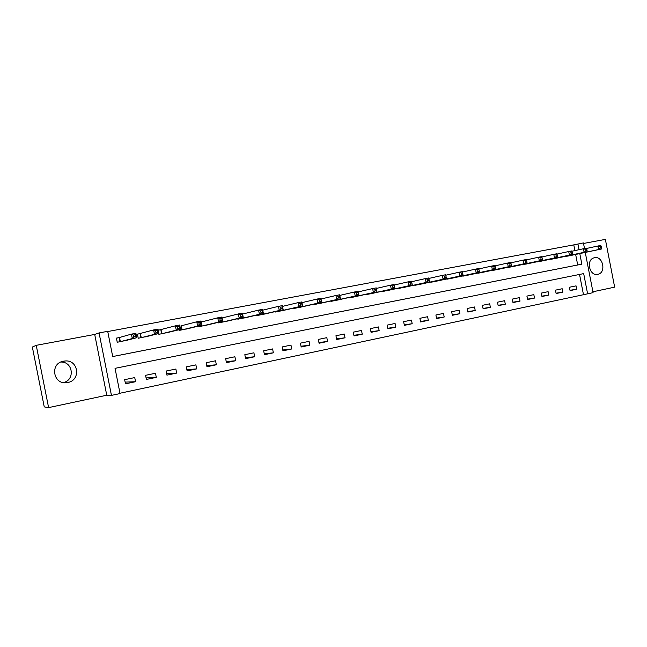 <?xml version="1.0" encoding="UTF-8"?>
<svg xmlns="http://www.w3.org/2000/svg" width="647" height="647" viewBox="0 0 647 647"><rect width="100%" height="100%" fill="white"/><g stroke="black" fill="none" stroke-linecap="round" stroke-linejoin="round"><path stroke-width="0.97" d="M60.826 362.045C72.982 361.527 75.351 379.838 63.487 382.587M67.765 382.514C81.093 380.347 78.594 359.716 65.169 360.969L63.535 361.172C49.463 363.339 53.175 385.288 67.159 382.62L67.765 382.514M597.755 274.36L597.957 274.312C606.49 272.662 602.972 255.662 594.52 257.716L593.986 257.854C585.697 259.884 589.498 276.495 597.755 274.36M585.26 252.419L593.089 292.654L587.613 293.827L583.683 273.608L115.045 368.337L120.043 393.562L111.446 395.39L99.072 332.93L107.709 331.329L112.707 356.562L581.847 264.17L579.785 253.575M106.755 395.228L94.705 334.442L36.232 345.328L32.35 347.043L44.247 406.898L48.606 407.61L106.755 395.228L111.446 395.39M592.919 291.773L614.65 287.147L605.374 239.39L583.521 243.458M119.978 393.23L587.613 293.827M36.232 345.328L48.606 407.61M583.432 294.442L579.542 274.441M576.048 285.869L569.417 287.252L570.08 290.616L576.703 289.225L576.048 285.869M562.186 288.748L555.458 290.147L556.121 293.544L562.841 292.137L562.186 288.748M548.114 291.676L541.288 293.091L541.951 296.512L548.777 295.081L548.114 291.676M533.832 294.644L526.909 296.083L527.58 299.529L534.503 298.073L533.832 294.644M519.339 297.652L512.311 299.116L512.982 302.586L520.018 301.114L519.339 297.652M504.628 300.709L497.486 302.198L498.174 305.691L505.307 304.195L504.628 300.709M489.69 303.815L482.444 305.319L483.131 308.845L490.377 307.325L489.69 303.815M474.526 306.969L467.166 308.498L467.862 312.048L475.221 310.503L474.526 306.969M459.127 310.164L451.655 311.717L452.358 315.299L459.831 313.73L459.127 310.164M443.494 313.415L435.9 314.992L436.604 318.599L444.198 317.006L443.494 313.415M427.61 316.715L419.895 318.316L420.607 321.955L428.314 320.338L427.61 316.715M411.476 320.071L403.639 321.696L404.359 325.36L412.188 323.718L411.476 320.071M395.082 323.476L387.124 325.134L387.844 328.822L395.802 327.156L395.082 323.476M378.43 326.937L370.335 328.619L371.071 332.34L379.158 330.641L378.43 326.937M361.503 330.455L353.278 332.162L354.022 335.914L362.239 334.192L361.503 330.455M344.301 334.03L335.947 335.761L336.691 339.546L345.045 337.799L344.301 334.03M326.816 337.661L318.324 339.424L319.076 343.242L327.568 341.462L326.816 337.661M309.048 341.357L300.41 343.153L301.162 346.994L309.8 345.183L309.048 341.357M290.972 345.11L282.189 346.938L282.957 350.811L291.732 348.968L290.972 345.11M272.597 348.927L263.669 350.787L264.437 354.693L273.366 352.825L272.597 348.927M253.907 352.809L244.825 354.702L245.601 358.64L254.683 356.74L253.907 352.809M234.901 356.764L225.657 358.681L226.442 362.66L235.678 360.727L234.901 356.764M215.564 360.783L206.158 362.732L206.951 366.744L216.349 364.779L215.564 360.783M195.887 364.868L186.32 366.857L187.12 370.901L196.68 368.895L195.887 364.868M175.863 369.033L166.125 371.055L166.934 375.139L176.663 373.093L175.863 369.033M155.482 373.262L145.575 375.325L146.384 379.441L156.291 377.363L155.482 373.262M134.738 377.573L124.645 379.676L125.469 383.825L135.555 381.714L134.738 377.573M574.9 250.591L573.784 244.881L107.75 331.531M112.707 356.546L577.698 264.971L575.652 254.449M570.161 255.605L563.48 256.738M556.25 258.266L549.473 259.415M542.129 260.967L535.247 262.124M527.806 263.701L520.819 264.874M513.265 266.483L506.172 267.664M498.497 269.306L491.299 270.503M483.511 272.169L476.208 273.382M468.299 275.08L460.874 276.301M452.851 278.032L445.306 279.261M437.154 281.024L429.495 282.278M421.221 284.073L413.433 285.335M405.03 287.163L397.121 288.441M388.58 290.309L380.549 291.595M371.871 293.503L363.703 294.797M354.888 296.747L346.582 298.049M337.629 300.038L329.186 301.348M320.087 303.394L311.498 304.713M302.246 306.799L293.601 308.538L293.52 308.118M284.114 310.261L275.323 312.032L275.234 311.587M265.674 313.779L256.73 315.59L256.641 315.105M246.919 317.353L237.829 319.206L237.724 318.68M227.849 320.993L218.597 322.885L218.484 322.311M208.439 324.697L199.025 326.622L198.904 325.999M186.126 329.088L201.848 325.287L197.626 326.088L196.777 321.785L180.934 325.886M188.689 328.458L179.122 330.431L178.984 329.735M165.988 332.946L180.562 329.347L176.259 330.172L175.402 325.829L158.232 330.253M160.707 329.719L158.216 330.188M168.6 332.291L158.855 334.305L158.701 333.528M145.494 336.861L158.871 333.488L154.479 334.329L153.614 329.946L137.431 334.2M140.124 333.617L137.415 334.127L138.232 338.252L148.147 336.181M119.525 337.516L116.46 338.179L117.269 342.263M119.169 337.588L116.411 338.106L117.236 342.263L127.33 340.144M94.705 334.442L99.072 332.93M573.784 244.881L583.416 242.924L584.508 248.537M579.025 249.693L577.908 243.943M577.698 264.971L581.847 264.17M570.007 290.277L576.703 289.225M125.13 382.118L135.555 381.714M146.085 377.929L156.291 377.363M166.659 373.772L176.663 373.093M186.87 369.672L196.68 368.895M206.725 365.62L216.349 364.779M226.24 361.624L235.678 360.727M245.415 357.694L254.683 356.74M264.259 353.812L273.366 352.825M282.796 349.987L291.732 348.968M301.017 346.226L309.8 345.183M318.931 342.514L327.568 341.462M336.553 338.866L345.045 337.799M353.893 335.275L362.239 334.192M370.949 331.733L379.158 330.641M387.731 328.247L395.802 327.156M404.246 324.81L412.188 323.718M420.51 321.43L428.314 320.338M436.507 318.106L444.198 317.006M452.261 314.822L459.831 313.73M467.773 311.595L475.221 310.503M483.05 308.409L490.377 307.325M498.093 305.279L505.307 304.195M512.909 302.189L520.018 301.114M527.499 299.14L534.503 298.073M541.879 296.148L548.777 295.081M556.048 293.188L562.841 292.137M568.365 255.994L601.435 249.006L598.572 249.556L597.877 246.014L586.465 248.48M600.117 246.661L597.877 246.014L600.748 245.472L601.265 246.442L600.117 246.661L600.4 248.076L601.548 247.858L601.265 246.442M600.4 248.076L598.572 249.556L565.324 256.576M601.548 247.858L601.435 249.006M554.43 258.654L587.015 251.764L584.104 252.314L583.408 248.747L571.811 251.262M585.648 249.402L583.408 248.747L586.319 248.197L586.813 249.184L585.648 249.402L585.923 250.834L587.088 250.607L586.813 249.184M585.923 250.834L584.104 252.314L551.341 259.245M587.088 250.607L587.015 251.764M540.285 261.364L572.369 254.554L569.409 255.12L568.713 251.521L556.921 254.093M570.945 252.184L568.713 251.521L571.665 250.963L572.134 251.966L570.945 252.184L571.228 253.632L572.409 253.406L572.134 251.966M571.228 253.632L569.409 255.12L537.147 261.962M572.409 253.406L572.369 254.554M525.93 264.105L557.488 257.393L554.487 257.967L553.783 254.344L541.798 256.964M556.016 255.015L553.783 254.344L556.784 253.778L557.221 254.789L556.016 255.015L556.299 256.471L557.504 256.236L557.221 254.789M556.299 256.471L554.487 257.967L522.752 264.712M557.504 256.236L557.488 257.393M511.365 266.896L542.38 260.28L539.331 260.862L538.619 257.207L526.432 259.884M540.852 257.886L538.619 257.207L541.668 256.633L542.073 257.66L540.852 257.886L541.135 259.358L542.356 259.123L542.073 257.66M541.135 259.358L539.331 260.862L508.13 267.51M542.356 259.123L542.38 260.28M496.572 269.718L527.03 263.208L523.924 263.806L523.213 260.118L510.823 262.844M525.437 260.814L523.213 260.118L526.31 259.528L526.682 260.571L525.437 260.814L525.728 262.286L526.965 262.051L526.682 260.571M525.728 262.286L523.924 263.806L493.289 270.349M526.965 262.051L527.03 263.208M481.554 272.589L511.429 266.192L508.275 266.79L507.555 263.078L494.955 265.86M509.779 263.774L507.555 263.078L510.701 262.48L511.041 263.539L509.779 263.774L510.071 265.262L511.332 265.027L511.041 263.539M510.071 265.262L508.275 266.79L478.23 273.228M511.332 265.027L511.429 266.192M466.309 275.509L495.578 269.217L492.375 269.823L491.647 266.079L478.829 268.926M493.863 266.79L491.647 266.079L494.85 265.472L495.149 266.548L493.863 266.79L494.162 268.295L495.44 268.052L495.149 266.548M494.162 268.295L492.375 269.823L462.928 276.156M495.44 268.052L495.578 269.217M450.83 278.469L479.467 272.29L476.216 272.913L475.472 269.136L462.435 272.047M477.696 269.856L475.472 269.136L478.731 268.521L478.998 269.613L477.696 269.856L477.987 271.368L479.29 271.125L478.998 269.613M477.987 271.368L476.216 272.913L447.392 279.124M479.29 271.125L479.467 272.29M435.107 281.477L463.09 275.42L459.782 276.051L459.038 272.241L445.783 275.21M461.254 272.969L459.038 272.241L462.346 271.619L462.581 272.719L461.254 272.969L461.554 274.498L462.88 274.247L462.581 272.719M461.554 274.498L459.782 276.051L431.622 282.141M462.88 274.247L463.09 275.42M419.135 284.526L446.446 278.59L443.082 279.237L442.33 275.396L428.856 278.436M444.538 276.14L442.33 275.396L445.694 274.765L446.446 278.59L445.888 275.889L444.538 276.14L444.837 277.676L446.187 277.426M444.837 277.676L443.082 279.237L415.592 285.206M445.888 275.889L445.694 274.765M402.919 287.632L429.519 281.825L426.098 282.48L425.346 278.606L411.646 281.712M427.546 279.358L425.346 278.606L428.759 277.959L429.519 281.825L428.912 279.1L427.546 279.358L427.845 280.911L429.22 280.652M427.845 280.911L426.098 282.48L399.32 288.319M428.912 279.1L428.759 277.959M386.437 290.786L412.309 285.109L408.831 285.772L408.063 281.874L394.136 285.044M410.263 282.634L408.063 281.874L411.541 281.21L412.309 285.109L411.654 282.375L410.263 282.634L410.57 284.203L411.961 283.936M410.57 284.203L408.831 285.772L382.781 291.482M411.654 282.375L411.541 281.21M369.688 293.989L394.799 288.449L391.265 289.128L390.497 285.19L376.328 288.441M392.689 285.966L390.497 285.19L394.031 284.518L394.799 288.449L394.104 285.699L392.689 285.966L392.996 287.543L394.411 287.276M392.996 287.543L391.265 289.128L365.976 294.7M394.104 285.699L394.031 284.518M352.672 297.24L376.999 291.854L373.4 292.541L372.623 288.57L358.22 291.894M374.807 289.355L372.623 288.57L376.222 287.891L376.999 291.854L376.247 289.08L374.807 289.355L375.114 290.948L376.562 290.673M375.114 290.948L373.4 292.541L348.895 297.96M376.247 289.08L376.222 287.891M335.372 300.548L358.883 295.307L355.227 296.011L354.443 291.999L339.788 295.412M356.61 292.8L354.443 291.999L358.098 291.312L358.883 295.307L358.082 292.525L356.61 292.8L356.926 294.409L358.398 294.126M356.926 294.409L355.227 296.011L331.539 301.284M358.082 292.525L358.098 291.312M317.798 303.912L340.459 298.825L336.731 299.537L335.939 295.501L321.033 299.003M338.106 296.31L335.939 295.501L339.667 294.797L340.459 298.825L339.594 296.027L338.106 296.31L338.421 297.927L339.918 297.644M338.421 297.927L336.731 299.537L313.892 304.656M339.594 296.027L339.667 294.797M299.925 307.325L321.705 302.408L317.912 303.128L317.111 299.051L301.947 302.65M319.27 299.876L317.111 299.051L320.904 298.34L321.705 302.408L320.791 299.593L319.27 299.876L319.586 301.51L321.106 301.219M319.586 301.51L317.912 303.128L295.954 308.085M320.791 299.593L320.904 298.34M281.752 310.803L302.618 306.047L298.752 306.783L297.943 302.675L282.521 306.379M300.095 303.516L297.943 302.675L301.809 301.947L302.618 306.047L301.639 303.217L300.095 303.516L300.418 305.158L301.963 304.866M300.418 305.158L298.752 306.783L277.717 311.579M301.639 303.217L301.809 301.947M263.272 314.337L283.184 309.759L279.253 310.511L278.436 306.363L262.739 310.172M280.58 307.212L278.436 306.363L282.367 305.619L283.184 309.759L282.149 306.913L280.58 307.212L280.903 308.87L282.48 308.57M280.903 308.87L279.253 310.511L259.172 315.121M282.149 306.913L282.367 305.619M244.477 317.936L263.402 313.536L259.407 314.296L258.582 310.115L242.601 314.046M260.709 310.981L258.582 310.115L262.577 309.355L263.402 313.536L262.31 310.673L260.709 310.981L261.032 312.655L262.642 312.347M261.032 312.655L259.407 314.296L240.304 318.728M262.31 310.673L262.577 309.355M225.334 321.583L243.264 317.378L239.188 318.154L238.355 313.932L222.099 317.992M240.466 314.814L238.355 313.932L242.431 313.164L243.264 317.378L242.099 314.499L240.466 314.814L240.805 316.504L242.431 316.197M240.805 316.504L239.188 318.154L221.12 322.4M242.099 314.499L242.431 313.164M205.916 325.304L222.746 321.292L218.597 322.085L217.756 317.823L201.209 322.036M219.859 318.72L217.756 317.823L221.905 317.038L222.746 321.292L221.525 318.405L219.859 318.72L220.198 320.427L221.856 320.111M220.198 320.427L218.597 322.085L201.597 326.137M221.525 318.405L221.905 317.038M199.203 324.422L200.893 324.098L200.554 322.376L198.864 322.699L199.203 324.422L197.626 326.088L182.114 329.849L181.063 325.862L181.726 329.93M198.864 322.699L196.777 321.785L200.999 320.993L201.848 325.287L200.893 324.098M200.554 322.376L200.999 320.993M177.82 328.49L179.542 328.158L179.195 326.42L177.472 326.751L177.82 328.49L176.259 330.172L161.896 333.715L160.836 329.687L161.515 333.795M177.472 326.751L175.402 325.829L179.704 325.012L180.562 329.347L179.542 328.158M179.195 326.42L179.704 325.012M156.024 332.639L157.779 332.299L157.431 330.544L155.676 330.884L156.024 332.639L154.479 334.329L141.305 337.653L140.253 333.593L140.941 337.734M155.676 330.884L153.614 329.946L158.005 329.113L158.871 333.488L157.779 332.299M157.431 330.544L158.005 329.113M124.628 340.856L136.768 337.71L132.295 338.559L131.414 334.135L119.291 337.556L119.994 341.737M133.46 335.089L131.414 334.135L135.886 333.294L136.768 337.71L135.603 336.521L135.247 334.75L133.46 335.089L133.808 336.861L135.603 336.521M133.808 336.861L132.295 338.559L120.116 341.713M135.247 334.75L135.886 333.294M349.283 297.45L349.364 297.863M348.959 297.515L349.04 297.935M331.911 300.742L332 301.187M331.596 300.815L331.685 301.251M314.256 304.09L314.345 304.559M313.941 304.155L314.038 304.624M296.302 307.487L296.399 307.996M295.994 307.551L296.1 308.061M278.145 311.482L278.04 310.94L278.153 311.482M277.749 311.005L277.854 311.547M259.479 314.442L259.593 315.032M259.196 314.515L259.31 315.097M240.595 318L240.724 318.639M240.32 318.073L240.441 318.704M221.387 321.616L221.525 322.311M221.112 321.68L221.25 322.368M201.84 325.287L201.993 326.048M201.581 325.352L201.727 326.104M119.525 337.508L120.35 341.665M65.169 360.969L61.392 361.802M597.957 274.312L597.238 274.441M67.159 382.62L64.878 382.733M259.463 314.45L259.576 315.032M240.571 318.009L240.692 318.647M221.355 321.624L221.484 322.319M201.799 325.295L201.945 326.056M181.265 325.813L182.066 329.857M161.022 329.647L161.831 333.731M140.415 333.553L141.232 337.669M119.444 337.524L120.269 341.681"/></g></svg>
